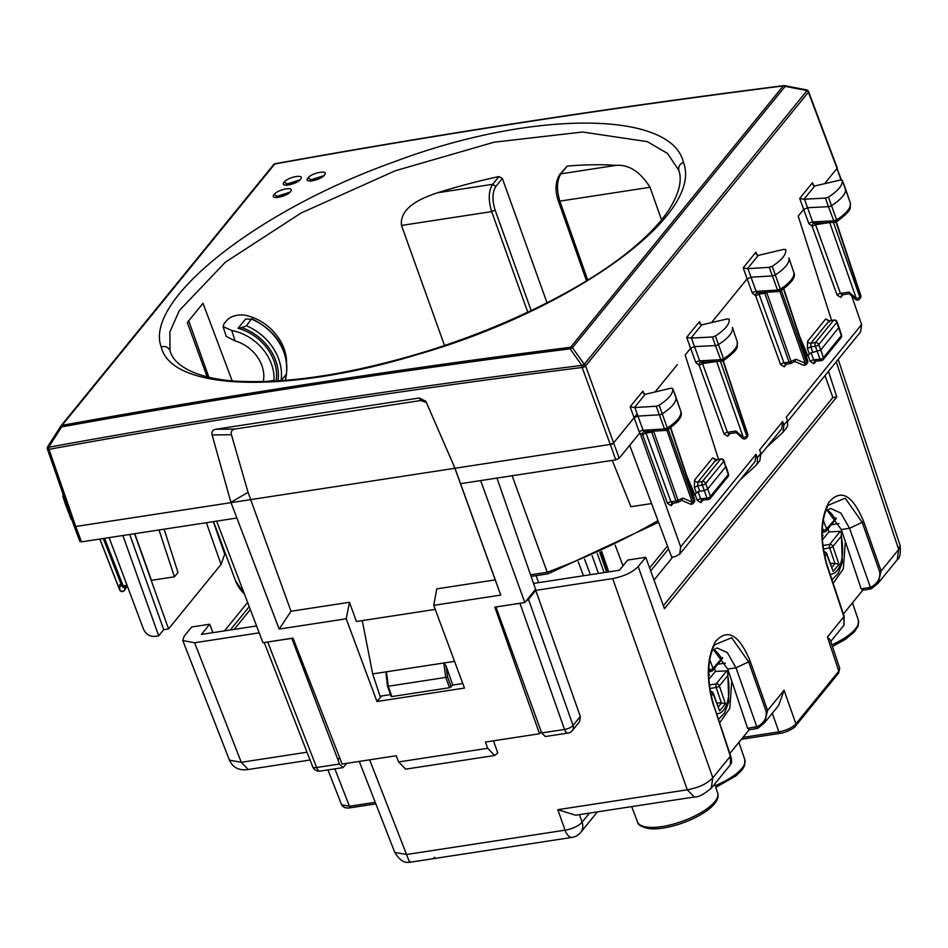 <?xml version="1.0" encoding="UTF-8"?>
<svg xmlns="http://www.w3.org/2000/svg" width="948" height="948" viewBox="0 0 948 948"><rect width="100%" height="100%" fill="white"/><g stroke="black" fill="none" stroke-linecap="round" stroke-linejoin="round"><path stroke-width="1.42" d="M708.606 672.867L709.448 675.177L708.63 675.26M709.448 675.177L708.654 676.244M708.808 679.479L715.349 671.445A40.349 18.818 81.3 0 0 714.448 668.34M716.57 713.702A32.967 15.381 81.3 0 0 728.04 699.494A32.967 15.381 81.3 0 0 727.709 675.723L727.791 672.357L726.796 670.829L716.155 683.899A2.749 1.055 80.7 0 0 716.143 687.454A2.749 0.865 -18.8 0 0 719.366 685.973A2.749 2.24 39.1 0 0 716.155 683.899L709.305 685.025M718.442 706.77L721.618 702.871L716.984 702.942M721.629 702.859L725.433 703.772L719.366 685.973L727.709 675.723M710.289 691.637A2.749 2.24 39.1 0 1 713.062 693.723A2.749 1.019 159.1 0 0 713.216 693.106L719.627 710.905L725.433 703.772M708.654 670.26L709.839 669.999A2.749 1.102 77.7 0 0 711.178 671.397L708.618 671.966M726.796 670.829L715.349 671.445M711.533 671.137A2.749 2.24 -140.9 0 0 713.003 668.352L722.175 658.054M722.352 657.521L722.708 658.196L712.73 670.449A2.749 2.749 0 0 1 711.142 671.409M462.79 683.52L452.765 685.06L446.046 665.851L443.794 662.996L372.683 673.91L380.077 696.223L390.481 694.623M454.542 661.349L443.794 662.996L445.75 677.417L388.253 686.245L391.891 696.567L449.553 687.715L452.765 685.06M386.31 675.012L386.5 671.788L388.253 686.245M362.266 620.596L372.683 673.91M291.794 638.3L337.926 759.68L339.621 757.606M256.576 625.953L201.403 634.425L209.686 624.234L191.674 626.995L184.137 636.262L182.786 640.552L194.613 642.756L241.254 762.299L229.463 760.178C232.971 767.726 239.24 770.843 248.293 769.492M209.686 624.234L212.98 632.636M234.192 629.389L250.331 609.552M230.269 629.993L249.241 606.673M224.498 630.87L247.629 602.454M495.946 607.028L541.699 732.958L564.522 729.45A6.873 3.2 81.3 0 0 568.042 733.053A6.873 6.873 0 0 0 572.319 730.6L579.631 721.618L580.318 716.498L535.774 590.379L528.486 599.326L573.042 725.445A6.873 2.512 160.5 0 1 564.522 729.45L519.966 603.343L496.005 606.945M828.493 371.32L836.764 396.939L664.43 608.675L645.742 557.294L627.718 560.055L619.435 570.246L533.523 583.435M836.764 396.939L832.865 397.544L663.375 605.772M650.684 570.886L668.589 548.892M649.617 567.959L667.499 545.989M654.025 580.046L672.855 556.914M824.997 375.609L832.865 397.544M721.345 658.102A32.967 15.381 81.3 0 0 713.311 649.499L727.756 669.075L731.797 681.114L729.782 708.346L719.627 722.862M833.174 583.352L843.329 568.836L845.343 541.592L841.303 529.553L826.881 509.965M346.932 763.318L342.88 767.619L339.455 764.005L337.926 759.68M266.424 642.199L291.735 638.383M267.703 642.069L316.644 767.513A6.873 2.406 158.7 0 1 312.721 766.814L264.231 642.531M259.195 632.837L194.613 642.756M519.966 603.343L521.388 603.047M525.773 601.364L528.486 599.326M645.742 557.294L638.205 566.549C632.553 572.343 624.045 576.348 612.657 578.576L535.774 590.379M545.313 736.537L541.699 732.958M841.303 529.553L849.55 528.285L840.852 513.058L830.578 508.448L825.4 511.197M731.797 681.114L747.605 728.325L756.788 726.642L736.004 667.807L727.306 652.568L717.032 647.958L711.889 650.684M862.941 589.976L861.151 588.815L868.19 587.736L869.6 589.17L871.496 588.72L878.18 583.162L881.13 570.992L898.668 549.449L900.067 545.349C900.849 553.419 899.901 558.218 897.223 559.747L898.668 549.449L836.231 361.816M612.657 578.576L687.276 789.803C698.7 787.693 707.22 783.688 712.825 777.787L711.201 788.309M694.303 797.007L575.637 815.221L557.815 809.687L687.276 789.803L694.303 796.995C698.166 797.375 703.866 794.412 711.391 788.084L730.446 764.669L730.363 756.243L712.825 777.787L638.205 566.549M307.022 752.202L241.254 762.299L248.281 769.492L310.067 760.012M451.841 855.831L433.165 858.698L434.717 857.253M772.3 713.24L778.889 731.88C786.485 730.41 792.161 727.744 795.917 723.857L784.055 690.263L778.699 705.383L764.633 722.672L757.95 728.242L756.054 728.692L754.644 727.246M741.431 739.286L780.299 733.314C786.39 732.65 795.716 727.294 795.633 725.919A2.749 2.24 39.1 0 0 795.917 723.857L838.814 671.16L827.438 636.961L830.341 640.149L839.738 668.387L838.53 673.222L839.738 668.387M359.28 761.422L394.795 852.43L406.574 854.515C409.204 861.578 410.306 863.806 409.892 861.187M747.605 728.325L749.394 729.498M729.83 753.53L749.193 729.747M730.387 764.752L730.446 764.669C731.915 763.164 731.951 760.178 730.553 755.698L730.553 755.698A2.749 0.924 161.6 0 1 730.363 756.243L713.56 704.957M756.788 726.642L758.021 728.064M784.055 690.263L767.584 710.502L764.633 722.672L757.962 728.23M861.151 588.815L845.343 541.592M843.376 614.02L862.739 590.225M849.55 528.285L870.442 587.381C877.327 583.885 880.419 578.754 879.72 571.988L862.182 522.348L849.55 528.285M827.438 636.961L843.91 616.721L843.933 625.242M871.567 588.542L870.442 587.381M446.046 665.851L447.551 676.884L445.75 677.417L449.553 687.715M806.179 356.081L807.897 355.82L809.402 353.971L812.815 352.36L820.719 350.073L839.004 327.297L841.516 335.106A2.749 0.889 -17.9 0 1 841.326 335.628A2.749 2.24 39.1 0 1 841.042 337.689A2.749 2.24 39.1 0 1 841.018 337.701A2.749 2.749 0 0 0 841.516 335.106M723.976 460.716A2.749 2.749 0 0 0 720.978 458.939A2.749 1.28 -98.7 0 0 720.516 459.223A2.749 2.24 39.1 0 1 723.798 461.285L705.703 483.504A2.749 0.948 160.1 0 1 702.302 485.103L697.752 485.803L694.351 487.426L694.564 480.115A2.749 2.24 39.1 0 0 697.835 482.153L715.918 459.934L720.516 459.223L702.432 481.442A2.749 1.28 81.3 0 0 702.302 485.103L704.269 490.566L699.766 491.265L697.752 485.803L697.835 482.153L702.432 481.442A2.749 2.24 39.1 0 1 705.703 483.504L707.682 488.967L704.269 490.566L707.018 498.127A2.749 1.043 160 0 0 710.408 496.479L707.682 488.967L725.765 466.736L723.976 460.716A2.749 0.948 160.1 0 1 723.798 461.285L728.277 474.521A2.749 2.24 39.1 0 1 727.981 476.607L710.123 498.541L710.408 496.479L728.277 474.521A2.749 0.889 -17.9 0 0 728.479 474A2.749 2.749 0 0 1 727.969 476.607M99.801 539.057L119.602 589.834A2.749 2.749 0 0 0 124.295 590.568L124.662 589.846A2.749 2.406 -0.1 0 1 119.78 590.023A2.749 0.96 158.7 0 1 119.602 589.834A2.749 0.96 158.7 0 1 119.602 589.573M124.295 590.568L125.124 589.549A2.749 2.24 -140.9 0 0 125.48 588.827L124.662 589.846L124.65 587.298M125.657 588.151A2.749 1.458 -165.3 0 1 125.657 588.507A2.749 1.458 -165.3 0 1 125.48 588.827L125.942 587.096M693.355 503.198A2.749 2.749 0 0 1 690.144 503.992A2.749 1.197 -66.8 0 0 692.241 502.144A2.749 1.007 -19.5 0 0 693.652 501.137A2.749 2.24 39.1 0 1 693.355 503.198L694.185 502.179A2.749 2.749 0 0 0 694.647 499.525M668.269 429.314L693.652 501.137L694.481 500.129A2.749 2.24 39.1 0 1 694.185 502.179M670.414 427.821L694.481 500.129A2.749 0.924 -18.4 0 0 694.671 499.584L670.71 427.595M667.179 430.025L666.017 430.404L666.645 430.096L664.512 428.982L667.321 428.034L667.179 430.025C678.46 422.121 683.022 415.959 680.865 411.539L675.888 396.88A2.749 0.948 160.1 0 1 675.888 396.88L675.888 396.88A2.749 0.948 160.1 0 1 675.9 396.916A41.214 14.173 160.1 0 1 662.332 413.755A2.749 0.948 160.1 0 1 659.204 414.809L637.945 416.089L634.094 417.736L630.159 406.751L634.413 407.569L656.229 406.242L659.168 405.246C668.909 398.847 673.412 393.254 672.665 388.479L675.888 396.88M736.169 432.632L742.509 438.296A2.749 2.749 0 0 0 746.479 437.929A2.749 2.24 39.1 0 0 746.74 435.914L747.569 434.895L747.285 436.945A2.749 2.749 0 0 0 747.759 434.35L723.288 360.833M720.361 361.235L746.74 435.914A2.749 1.007 160.5 0 1 743.327 437.514L716.641 361.425M742.509 438.296L743.327 437.514L735.956 431.02L736.525 432.371M723.419 360.761L722.246 361.129L722.897 360.821L720.729 359.707L723.549 358.771L723.419 360.761C742 346.731 736.039 347.015 737.425 342.299L737.319 341.932M806.404 364.305A2.749 2.749 0 0 1 803.193 365.099A2.749 1.197 -66.8 0 0 805.279 363.238A2.749 1.007 -19.5 0 0 806.689 362.243A2.749 2.24 39.1 0 1 806.404 364.305L807.234 363.285A2.749 2.24 39.1 0 0 807.518 361.224A2.749 0.924 -18.4 0 0 807.708 360.69L783.759 288.702M780.228 291.131L779.066 291.51L779.694 291.202L777.561 290.088L780.37 289.14L780.228 291.131C791.509 283.227 796.059 277.065 793.903 272.645L788.926 257.986A2.749 0.948 160.1 0 1 788.926 257.986A2.749 0.948 160.1 0 1 788.937 258.022A41.214 14.173 160.1 0 1 775.381 274.861A2.749 0.948 160.1 0 1 772.253 275.915L750.982 277.195L747.143 278.842L743.196 267.857L747.462 268.675L769.266 267.348L772.205 266.352C781.958 259.942 786.461 254.36 785.714 249.585L783.747 249.36L758.246 255.415L747.462 268.675M849.218 293.738L855.546 299.402A2.749 2.749 0 0 0 859.528 299.035A2.749 2.24 39.1 0 0 859.777 297.008L860.606 296.001L860.334 298.051A2.749 2.749 0 0 0 860.796 295.456L836.337 221.939M833.399 222.342L859.777 297.008A2.749 1.007 160.5 0 1 856.376 298.62L829.69 222.531M855.546 299.402L856.376 298.62L849.005 292.126L849.562 293.465M836.468 221.868L835.295 222.235L835.935 221.927L833.778 220.813L836.598 219.877L836.468 221.868C855.037 207.837 849.088 208.11 850.475 203.405L845.486 188.676A2.749 0.948 -19.9 0 0 845.474 188.664A2.749 0.948 -19.9 0 0 845.45 188.605M73.138 519.777L71.278 519.54L65.886 505.438M104.588 538.322L123.145 585.876L125.006 587.025M121.036 585.911L119.768 584.561L121.747 585.781A2.749 2.489 121.8 0 0 124.176 587.25M64.879 497.025L62.947 496.788L63.042 494.181M62.971 496.859L65.85 505.331A2.749 0.948 -19.9 0 0 65.862 505.379L62.947 496.788M72.297 520.855L65.862 505.391A2.749 0.948 -19.9 0 0 65.862 505.391A2.749 0.948 -19.9 0 0 67.047 505.722M672.736 502.926L670.911 501.776L676.043 500.982L677.915 502.132A2.749 0.675 -115.2 0 0 678.211 502.191A2.749 0.675 -115.2 0 0 678.045 500.378L653.729 431.53L651.738 432.17L651.276 431.293M681.742 500.39L678.211 502.191M681.683 500.366L682.856 498.115L678.045 500.378A2.749 1.007 -19.5 0 1 676.043 500.982L651.738 432.17L646.003 433.046L642.602 434.67A2.749 2.382 57.2 0 1 644.024 431.778M700.572 324.572L699.446 321.621L699.719 323.387L701.721 324.868L727.282 318.931L729.225 319.168C729.83 323.991 725.22 329.596 715.385 335.995L712.446 336.967L715.42 345.546A2.749 0.948 -19.9 0 0 718.56 344.503A41.214 14.173 -19.9 0 0 732.449 327.605A2.749 0.948 -19.9 0 0 732.437 327.57A2.749 0.948 -19.9 0 0 732.437 327.558A2.749 0.948 -19.9 0 0 732.413 327.51M785.785 364.032L783.96 362.883L789.091 362.089L790.952 363.238A2.749 0.675 -115.2 0 0 791.248 363.297A2.749 0.675 -115.2 0 0 791.094 361.484L766.766 292.636L764.775 293.276L764.325 292.399M794.78 361.496L791.248 363.297A2.749 2.749 0 0 1 790.502 363.534L785.335 364.316M794.72 361.472L795.893 359.221L791.094 361.484A2.749 1.007 -19.5 0 1 789.091 362.089L764.775 293.276L759.052 294.153L755.651 295.776A2.749 2.382 57.2 0 1 757.073 292.885M812.815 352.36L810.789 346.909L810.884 343.259L815.47 342.548A2.749 2.24 39.1 0 1 818.752 344.61L823.457 357.574L823.172 359.636L841.042 337.689M825.483 198.073L828.457 206.652A2.749 0.948 -19.9 0 0 831.597 205.609A41.214 14.173 -19.9 0 0 845.498 188.711A2.749 0.948 -19.9 0 0 845.486 188.676L842.262 180.274C842.879 185.085 838.269 190.702 828.434 197.101L825.483 198.073L803.975 199.234L799.721 198.405L812.483 182.727L812.768 184.493L814.77 185.974L803.975 199.234M788.914 257.939A2.749 0.948 160.1 0 1 788.926 257.974L793.832 272.408A40.93 14.078 -19.9 0 1 780.37 289.14L772.205 266.352M732.437 327.558L737.343 342.003A40.93 14.078 -19.9 0 1 723.549 358.771L715.385 335.995M659.168 405.246L667.321 428.034A40.93 14.078 -19.9 0 0 680.794 411.314L672.665 388.479L670.698 388.253L645.209 394.321L634.413 407.569M814.77 185.974L840.331 180.037L842.262 180.274L850.392 203.109A40.93 14.078 -19.9 0 1 836.598 219.877L828.434 197.101M493.505 740.815L497.771 752.996L494.631 755.485L487.687 748.28L398.598 761.955L405.72 769.136M444.517 345.475L401.49 225.446C399.404 207.019 422.464 197.836 437.455 192.788L492.64 184.315L495.911 186.365C492.308 192.124 492.024 200.004 495.081 210.018L491.668 211.605C488.149 200.052 488.481 190.951 492.64 184.315L498.944 176.553A269.659 92.714 -19.9 0 0 437.455 192.788M498.944 176.553L502.357 178.449L547.02 302.791M567.236 166.078L560.92 173.828C556.76 180.476 556.405 189.576 559.853 201.13L650.032 187.289C640.244 171.742 628.927 164.431 616.105 165.355A269.659 92.714 -19.9 0 0 567.236 166.078L559.664 174.515A2.749 2.24 -140.9 0 0 559.664 174.515A2.749 2.24 -140.9 0 0 559.628 174.562M496.989 478.088L535.573 589.324L524.837 602.525L480.648 480.589L615.785 459.851L610.287 444.422L613.688 442.823L634.094 417.736L639.284 432.004A2.749 0.995 160 0 1 643.111 430.321L646.702 430.048A2.749 1.683 86.6 0 0 648.278 431.47A2.749 1.683 86.6 0 0 648.29 431.47L643.526 432.015M645.067 431.707A2.749 1.28 -98.7 0 1 646.003 433.046L670.911 501.776A2.749 0.995 -19.9 0 0 667.51 503.4L642.602 434.67L639.734 433.011L619.198 458.24L585.615 365.916A2.749 2.24 39.1 0 0 584.288 364.316L582.214 367.528A2.749 0.912 -20.1 0 0 585.615 365.916L808.395 92.205A2.749 0.948 -20.6 0 0 808.573 91.624A2.749 2.749 0 0 0 807.435 90.25L807.376 90.261M702.598 499.857L700.655 498.755A2.749 1.031 159.5 0 0 697.278 500.426L695.05 494.465M722.246 361.129L704.53 362.065A2.749 1.706 -93 0 1 702.93 360.643L720.729 359.707L715.42 345.546L694.493 346.636L690.618 348.295L686.684 337.298L690.938 338.128L712.446 336.967M735.956 431.02L727.436 432.324L702.527 363.605A2.749 1.28 81.3 0 0 701.591 362.266M716.463 361.461L702.527 363.605L699.126 365.229A2.749 2.382 57.6 0 1 700.56 362.326M711.533 322.604L747.143 278.842L752.333 293.098A2.749 0.995 160 0 1 756.16 291.427L759.739 291.154A2.749 1.683 86.6 0 0 761.327 292.577L779.066 291.51M758.104 292.814A2.749 1.28 -98.7 0 1 759.052 294.153L783.96 362.883A2.749 0.995 -19.9 0 0 780.56 364.506L755.651 295.776L752.333 293.098M815.635 360.963L813.704 359.861A2.749 1.031 159.5 0 0 810.315 361.52L808.099 355.571M835.295 222.235L817.567 223.171A2.749 1.706 -93 0 1 815.979 221.749L833.778 220.813L828.457 206.652L807.53 207.742L803.667 209.401L799.721 198.405M849.005 292.126L840.473 293.43L815.564 224.7A2.749 1.28 81.3 0 0 814.628 223.373M829.512 222.567L815.564 224.7L812.175 226.335A2.749 2.382 57.6 0 1 813.609 223.432M757.096 255.131L755.959 252.168L756.243 253.946L758.246 255.415M693.13 494.975L694.848 494.714L696.365 492.865L699.766 491.265M644.048 394.024L642.922 391.074L643.194 392.839L645.209 394.321M170 350.63L170.652 352.573C177.039 370.644 209.058 380.966 244.999 381.499C293.631 382.755 351.459 373.512 418.495 353.746C501.836 328.992 584.845 288.476 632.683 248.317C648.479 235.163 660.389 222.567 668.423 210.539C678.875 194.316 682.359 180.95 678.886 170.439L667.499 153.41L647.259 141.631L582.487 132.021L494.062 142.212L395.34 170.735L301.073 213.027L225.316 262.24L179.314 310.565L169.846 332.037L170 350.63C168.234 347.051 165.308 345.819 161.231 346.921C171.363 391.145 286.96 393.965 415.662 355.05C568.622 311.809 704.577 215.706 683.401 162.381C671.871 110.75 533.06 109.494 394.534 161.693C255.213 211.274 143.658 301.026 161.231 346.921M629.697 445.335L671.67 557.092L675.332 556.523L679.728 554.106L680.676 546.854L756.042 454.258L757.286 457.754L760.841 453.393L759.621 449.862L782.669 421.54L783.913 425.036L787.468 420.675L787.622 425.853L785.809 428.686M487.687 748.28L485.435 742.047L539.531 733.74L494.809 607.135L524.837 602.525M539.531 733.74L541.213 731.69M80.106 541L81.504 541.865L216.654 521.127L262.963 642.72L292.991 638.111L342.133 764.052L396.228 755.746L398.598 761.955M426.481 402.616L420.794 400.506L234.843 429.053C231.869 429.717 230.72 431.613 231.419 434.729L248.056 492.332L230.885 502.298L279.186 629.081L346.21 618.795L376.96 701.496L381.523 695.998M376.96 701.496L464.473 688.058L433.757 605.357L436.744 588.874L495.212 579.892L454.305 466.629M129.734 534.471L163.731 629.673L168.554 628.927L134.545 533.724M122.873 535.513L158.707 635.835L163.731 629.673M650.032 187.289L661.526 219.829M232.13 380.741L202.991 303.289L187.325 322.545L207.174 376.806M678.827 170.261L678.484 169.206M109.127 537.635L143.563 629.318C145.956 634.331 149.784 636.689 155.045 636.404L158.707 635.835M640.35 433.971L680.676 546.854M615.785 459.851L619.198 458.24M841.374 179.895L808.395 92.205A2.749 2.24 39.1 0 0 807.056 90.605L584.288 364.316L572.45 347.715A2.749 2.24 -140.9 0 0 570.577 347.276L783.285 85.924L785.157 86.375L572.45 347.715L570.104 348.828L581.871 365.395L584.217 364.281L582.143 367.48L610.287 444.422L454.993 468.265L500.769 595.071L433.757 605.357M231.016 502.653L75.733 526.484L49.012 449.328C225.02 417.25 402.722 389.972 582.143 367.48A2.749 1.256 82.9 0 1 581.871 365.395A11460.348 9375.092 -140.2 0 0 48.656 447.255L47.72 446.638A2.749 1.564 29.3 0 0 47.625 446.769A2.749 1.564 29.3 0 0 49.012 449.328A2.749 1.304 79.7 0 1 48.656 447.255L47.72 446.638L60.684 426.28L47.708 446.638A2.749 2.749 0 0 0 47.625 446.769L47.601 446.828A2.749 1.564 29.3 0 0 48.988 449.388A2.749 0.936 -19.1 0 1 47.4 449.068L74.145 526.176M74.335 525.619L75.733 526.484L81.504 541.865M634.864 407.522L643.111 430.321L644.344 431.707M694.848 494.714L686.553 475.221M718.525 459.306L685.167 354.99L690.618 348.295L695.808 362.551A2.749 0.995 160 0 1 699.671 360.868L702.93 360.643M691.424 338.069L699.671 360.868L700.88 362.255L700.062 362.563M747.913 268.628L756.16 291.427L757.393 292.814M807.897 355.82L799.602 336.327M831.562 320.412L798.216 216.097L803.667 209.401L808.845 223.645A2.749 0.995 160 0 1 812.709 221.974L815.979 221.749M804.461 199.175L812.709 221.974L813.917 223.361L813.111 223.657M781.721 428.792L782.669 421.54M783.913 425.036L782.965 432.288L766.908 446.994M740.27 479.712L755.675 465.705L759.834 460.704L760.841 453.393M679.716 554.118L755.082 461.522L756.042 454.258M755.675 465.705L757.476 462.885L757.286 457.754M346.21 618.795L349.468 602.276L356.412 621.497L435.251 609.386M164.123 529.185L177.963 572.474L174.456 576.799L151.443 580.33L134.782 533.688M225.174 552.897L221.038 564.439L168.554 628.927M221.038 564.439L206.38 522.704M208.856 377.209L188.664 320.673M787.693 421.445L860.606 331.859L861.602 324.548L851.719 296.025M824.57 183.711L837.013 168.424L841.006 179.919M861.602 324.548L786.248 417.144L787.468 420.675M512.133 475.766L547.233 572.248A286.45 98.485 -19.9 0 0 657.983 520.665M530.536 574.82L547.233 572.248L548.228 573.777L658.587 522.265M310.648 180.689L311.134 179.741L323.09 175.925M307.934 177.987C311.88 172.572 329.394 169.514 324.406 175.107C320.424 180.523 302.945 183.568 307.934 177.987L311.134 179.741M286.877 184.86L287.351 183.936L299.165 180.108M284.151 182.182C288.074 176.814 305.434 173.733 300.492 179.291C296.546 184.659 279.198 187.716 284.151 182.182L287.351 183.936M276.828 197.196L277.302 196.283L289.116 192.456M274.102 194.53C278.025 189.15 295.397 186.081 290.444 191.638C286.497 197.006 269.149 200.064 274.102 194.53L277.302 196.283M248.056 492.332L291 611.247L349.468 602.276M500.769 595.071L495.212 579.892M279.186 629.081L291 611.247M230.897 502.298L212.115 434.954C211.451 431.826 212.601 429.93 215.587 429.266L419.3 397.994L425.818 401.229L454.993 468.265M213.288 521.637L224.546 553.668M159.003 529.968L174.456 576.799M612.242 460.396L630.918 506.718L651.56 503.554M47.613 446.804A2.749 1.564 29.3 0 0 47.601 446.828A2.749 2.749 0 0 0 47.4 449.068M807.056 90.605L806.049 89.953L807.364 90.214A2.749 2.749 0 0 0 806.452 89.859L784.612 85.664A2.749 2.749 0 0 0 783.747 85.64C612.657 107.337 443.143 133.36 275.204 163.708A2.749 1.304 79.8 0 0 274.754 163.992A2.749 2.24 -140.9 0 0 273.391 164.94M784.221 85.758L785.157 86.375A2.749 2.24 -140.9 0 0 783.285 85.924C612.195 107.634 442.68 133.656 274.754 163.992L62.058 425.344A2.749 2.24 -140.9 0 0 60.684 426.28L61.62 426.896L60.684 426.28A2.749 2.749 0 0 1 60.862 426.019L273.569 164.679A2.749 2.749 0 0 1 275.204 163.708M48.656 447.255L61.62 426.896A2.749 1.304 -100.3 0 1 62.058 425.344C230.008 394.961 399.523 368.938 570.577 347.276A2.749 1.256 -97.2 0 0 570.104 348.828C399.061 370.502 229.57 396.513 61.62 426.896M822.153 533.345L822.994 535.656L822.177 535.75M822.994 535.656L822.2 536.722M822.354 539.969L828.896 531.935A40.349 18.818 81.3 0 0 827.995 528.818M830.116 574.18A32.967 15.381 81.3 0 0 841.587 559.972A32.967 15.381 81.3 0 0 841.255 536.212L841.338 532.847L840.343 531.318L829.701 544.389A2.749 1.055 80.7 0 0 829.69 547.944A2.749 0.865 -18.8 0 0 832.913 546.463A2.749 2.24 39.1 0 0 829.701 544.389L822.852 545.515M831.989 567.26L835.164 563.349L830.531 563.432M835.176 563.349L838.98 564.261L832.913 546.463L841.255 536.212M823.836 552.127A2.749 2.24 39.1 0 1 826.609 554.213A2.749 1.019 159.1 0 0 826.763 553.596L833.174 571.395L838.98 564.261M826.763 553.596A2.749 2.749 0 0 0 823.919 551.843A2.749 1.446 85.2 0 0 823.788 551.878L823.966 551.843M822.343 527.763L823.385 530.477A2.749 1.102 77.7 0 0 824.724 531.887A2.749 2.749 0 0 0 826.277 530.939A2.749 2.24 -140.9 0 0 826.549 528.83A2.749 1.019 -20.9 0 1 823.385 530.477L822.2 530.738M840.343 531.318L828.896 531.935M823.22 520.12L826.549 528.83L835.721 518.544M835.899 518.011L836.255 518.686L826.277 530.939A2.749 2.24 -140.9 0 1 825.08 531.615M267.17 381.428L273.972 380.385A45.338 36.948 -140.9 0 0 231.762 330.496L223.1 326.633L226.217 336.398L235.08 340.901A34.341 27.99 -140.9 0 1 263.461 380.61L263.307 381.558M285.443 380.338L286.497 373.808A2.749 1.446 -170.8 0 1 286.32 374.199A49.462 40.314 -140.9 0 0 251.801 319.263L245.615 319.026L238.078 328.281A45.338 36.948 39.1 0 1 276.093 380.847L276.069 381.001M273.913 381.132L273.972 380.385M238.078 328.281L241.716 327.593A47.187 38.465 39.1 0 1 277.977 380.883M286.497 373.808C288.18 349.374 276.555 330.994 251.623 318.694L246.48 325.792L241.716 327.593M223.1 326.633L224.001 323.778L226.513 320.697C230.281 316.419 236.218 314.535 244.323 315.056A45.338 36.948 -140.9 0 1 286.569 361.472M637.175 413.956L612.681 444.055L107.871 521.554M655.056 391.986L677.358 364.601M709.768 688.497L716.143 687.454L721.392 702.871M719.627 710.905L713.062 693.723L711.178 696.022M708.796 667.285L709.839 669.999A2.749 1.019 -20.9 0 0 713.003 668.352L709.673 659.642M725.398 663.09L717.766 664.252M831.313 524.742L838.944 523.569M312.698 766.766A6.873 6.873 0 0 0 320.163 771.103A6.873 3.2 81.3 0 1 316.644 767.513L339.455 764.005M572.319 730.6A6.873 5.593 39.1 0 0 573.042 725.445L580.318 716.498M714.65 784.091L717.683 793.014A42.601 14.647 160.1 0 1 682.56 821.181A42.601 14.647 160.1 0 1 637.554 821.963L631.688 806.618M715.764 787.361L736.193 775.725L742.414 769.468L744.559 765.605L744.82 759.68A42.601 14.647 160.1 0 1 715.195 785.702M831.894 644.818A42.601 14.647 -19.9 0 0 858.367 620.17L852.465 602.845M730.375 755.485A2.749 0.924 161.6 0 1 730.553 755.698L713.737 705.17C706.734 680.842 706.971 660.744 714.46 644.865L731.69 637.72L748.636 661.858L736.004 667.807L727.756 669.075M589.466 813.1L582.084 822.165A13.734 5.024 160.5 0 1 565.055 830.175A13.734 6.411 81.3 0 0 572.082 837.38A13.734 13.734 0 0 0 580.662 832.474A13.734 11.198 -140.9 0 0 582.084 822.165L579.429 814.64M557.815 809.687L565.055 830.175L406.574 854.515L369.625 759.834M334.869 768.852L349.468 806.274L375.242 802.316M327.972 769.906L341.6 804.816L349.468 806.274A2.749 1.28 -98.7 0 0 350.879 807.708L375.846 803.88M742.959 737.39L778.889 731.88L780.749 733.029M766.174 711.498A2.749 1.007 -19.5 0 0 767.584 710.502L750.046 660.863A2.749 1.007 -19.5 0 1 748.636 661.858L766.174 711.498C766.873 718.276 763.78 723.407 756.895 726.903M713.548 705.715C706.035 679.752 706.627 658.445 715.313 641.796C727.329 627.967 738.907 634.319 750.046 660.863M863.592 521.353C852.453 494.809 840.876 488.457 828.86 502.286C820.174 518.935 819.582 540.23 827.094 566.193L843.91 616.721A2.749 0.924 -18.4 0 0 844.099 616.188L827.284 565.66C820.281 541.332 820.518 521.234 828.007 505.343L845.237 498.21L862.182 522.348A2.749 1.007 160.5 0 0 863.592 521.341L881.13 570.992A2.749 1.007 160.5 0 1 879.72 571.988M870.335 587.132L868.19 587.736M827.094 566.205L827.106 565.446M844.099 616.188L843.993 625.159L830.768 641.417M447.551 676.884L451.26 686.909M99.895 539.045L119.78 590.023L119.768 584.561M682.856 498.115L692.241 502.144L666.835 430.214M747.759 434.35A2.749 0.924 -18.4 0 1 747.569 434.895L722.969 360.987M795.893 359.221L805.279 363.238L779.872 291.32M783.463 288.915L807.518 361.224L806.689 362.243L781.318 290.42M860.796 295.456A2.749 0.924 -18.4 0 1 860.606 296.001L836.018 222.093M821.786 360.347A2.749 1.221 -95.7 0 1 821.312 360.643A2.749 1.221 -95.7 0 1 820.067 359.221L815.339 346.21L810.789 346.909L807.388 348.532L807.613 341.221A2.749 2.24 39.1 0 0 810.884 343.259L828.967 321.028L833.565 320.329L815.47 342.548A2.749 1.28 81.3 0 0 815.339 346.21A2.749 0.948 160.1 0 0 818.752 344.61L836.835 322.379L841.326 335.628L823.457 357.574A2.749 1.043 160 0 1 820.067 359.221L813.704 359.861L811.014 352.644M103.308 538.523L121.747 585.781A2.749 0.96 158.7 0 0 123.145 585.876L127.02 585.271M653.599 431.15A2.749 0.675 64.8 0 0 653.729 431.53L654.665 431.091M766.648 292.257A2.749 0.675 64.8 0 0 766.766 292.636L767.714 292.185M837.025 321.822A2.749 0.948 160.1 0 1 836.835 322.379A2.749 2.24 39.1 0 0 833.565 320.329A2.749 1.28 -98.7 0 1 834.015 320.033A2.749 2.749 0 0 1 837.025 321.822L838.992 327.285M708.749 499.241A2.749 1.221 -95.7 0 1 708.263 499.537A2.749 1.221 -95.7 0 1 707.018 498.127L700.655 498.755L697.965 491.538M807.613 341.221L825.696 318.99L828.967 321.028L834.015 320.033M769.266 267.348L777.561 290.088L759.739 291.154M694.564 480.115L712.647 457.896L715.918 459.934L720.978 458.939M656.229 406.242L664.512 428.982L646.702 430.048M401.49 225.446L491.668 211.605L527.775 312.188M502.357 178.449L495.911 186.365M586.516 280.845L558.277 200.834C554.853 190.773 555.315 181.992 559.676 174.515A2.749 2.24 -140.9 0 1 560.92 173.828L616.105 165.355M558.467 200.289L559.853 201.13L587.724 280.098M695.808 362.551L699.126 365.229L724.035 433.947A2.749 0.995 -19.9 0 1 727.436 432.324L729.261 433.485M808.845 223.645L812.175 226.335L837.084 295.053A2.749 0.995 -19.9 0 1 840.473 293.43L842.298 294.591M825.696 318.99L829.251 320.756M809.402 353.971L807.388 348.532M755.959 252.168L743.196 267.857M701.721 324.868L690.938 338.128M699.446 321.621L686.684 337.298M712.647 457.896L716.202 459.661M696.365 492.865L694.351 487.426M642.922 391.074L630.159 406.751M813.609 185.678L812.483 182.727M683.401 162.381C679.538 164.087 678.057 166.86 678.969 170.711M531.176 310.589L495.081 210.018M480.648 480.589L460.562 483.681M236.739 518.035L216.654 521.127M639.284 432.004L639.734 433.011M678.187 502.203A2.749 2.749 0 0 1 677.453 502.428L671.48 503.625L671.208 505.711L667.51 503.4M671.208 505.711L673.364 503.056M702.101 500.153L701.212 500.568L700.939 502.641L697.278 500.426M700.939 502.641L703.049 500.058M724.035 433.947L727.72 436.258L728.799 433.769M729.889 433.603L727.72 436.258M785.323 364.328L784.245 366.805L780.56 364.506M784.245 366.805L786.402 364.162M815.138 361.259L814.261 361.674L813.976 363.748L810.315 361.52M813.976 363.748L816.086 361.164M837.084 295.053L840.769 297.364L841.848 294.875M842.926 294.709L840.769 297.364M244.631 594.597L235.436 580.532A286.45 98.485 -19.9 0 0 244.442 594.088M590.391 574.701L584.561 559.166M608.284 571.952A4.124 4.124 0 0 0 608.095 569.997A4.124 1.41 -19.1 0 1 607.822 570.838L601.21 551.76M606.625 572.213L599.764 552.423M598.449 573.457L592.156 555.836M604.113 572.592L597.311 553.537M608.047 571.988A4.124 3.354 39.1 0 0 607.822 570.838L607.04 571.798M323.327 176.328L324.406 175.107M299.402 180.523L300.492 179.291M289.353 192.859L290.444 191.638M419.3 397.994L420.794 400.506M215.587 429.266L234.843 429.053M212.115 434.954L231.419 434.729M785.157 86.375L806.985 90.558M536.058 575.649L538.618 582.653M615.169 545.183L623.014 565.849M823.314 548.987L829.69 547.944L834.939 563.361M833.174 571.395L826.609 554.213L824.724 556.512M834.892 518.592A32.967 15.381 81.3 0 0 826.857 509.977M246.48 325.792A49.462 40.314 -140.9 0 1 280.999 380.681L286.32 374.199L285.312 380.349M276.638 380.966L275.963 381.013M231.762 330.496L235.08 340.901M713.216 693.106A2.749 2.749 0 0 0 710.372 691.365M718.454 719.342L724.604 712.943L728.763 701.793L727.791 672.357M342.903 767.619L320.163 771.103M568.042 733.053L545.301 736.537M717.683 793.014C719.236 797.718 716.356 803.075 709.068 809.059C691.305 822.888 661.728 830.863 648.136 828.434C641.132 826.751 637.601 824.594 637.554 821.963M832.451 646.477L845.462 639.331L854.409 631.866L858.118 626.083L858.367 620.17M838.198 359.399L900.09 545.384M597.418 811.879L580.662 832.474M182.786 640.552L229.475 760.213M341.6 804.816C343.271 807.589 346.364 808.561 350.879 807.708M795.633 725.919L838.53 673.222M394.795 852.418C402.888 865.868 409.69 861.649 409.927 862.265L433.165 858.698M451.841 855.843L572.082 837.38M748.956 729.782L756.054 728.692M871.508 588.72L878.18 583.162L897.235 559.747M862.502 590.26L869.6 589.17M744.82 759.68L738.919 742.355M385.978 673.578L387.507 686.162M387.531 686.269L391.109 696.413M125.112 589.573A2.749 2.749 0 0 0 125.657 588.507L126.025 587.085M746.455 437.976L747.285 436.957M807.198 363.321A2.749 2.749 0 0 0 807.696 360.643M859.492 299.07L860.322 298.051M122.742 586.966A2.749 2.749 0 0 0 124.543 587.31L127.613 586.836M122.683 586.931L120.953 585.852M690.144 503.992L681.896 500.461M702.053 500.153L708.263 499.537A2.749 2.749 0 0 0 710.147 498.506M725.955 466.215L728.479 474M737.331 341.967L732.437 327.57M803.193 365.099L794.934 361.567M815.102 361.259L821.312 360.643A2.749 2.749 0 0 0 823.196 359.612M648.278 431.47L666.017 430.404M728.811 433.769L736.098 432.655M841.86 294.875L849.135 293.75M829.429 320.744L828.564 320.59L829.322 321.941M716.38 459.638L715.515 459.496L716.273 460.835M494.643 755.485L405.708 769.148M79.928 541.581L74.157 526.199M704.53 362.065L700.69 362.349M761.327 292.577L756.575 293.122M817.567 223.171L813.74 223.455M761.066 454.163L781.709 428.804M782.965 432.3L786.473 427.986M531.093 576.408L548.228 573.777M235.436 580.532L213.537 521.601M583.458 575.768L578.244 561.856M608.106 570.009L601.696 551.535M607.158 572.13L600.25 552.198M323.197 175.795C318.978 179.136 314.629 180.736 310.162 180.606L310.719 181.198M299.295 179.966C295.124 183.272 290.811 184.872 286.379 184.765L286.936 185.37M289.247 192.314C285.075 195.62 280.762 197.22 276.33 197.113L276.887 197.717M837.191 167.843L808.573 91.624M822.165 532.444L824.736 531.887M832 579.832L838.15 573.422L842.31 562.283L841.338 532.847"/></g></svg>
